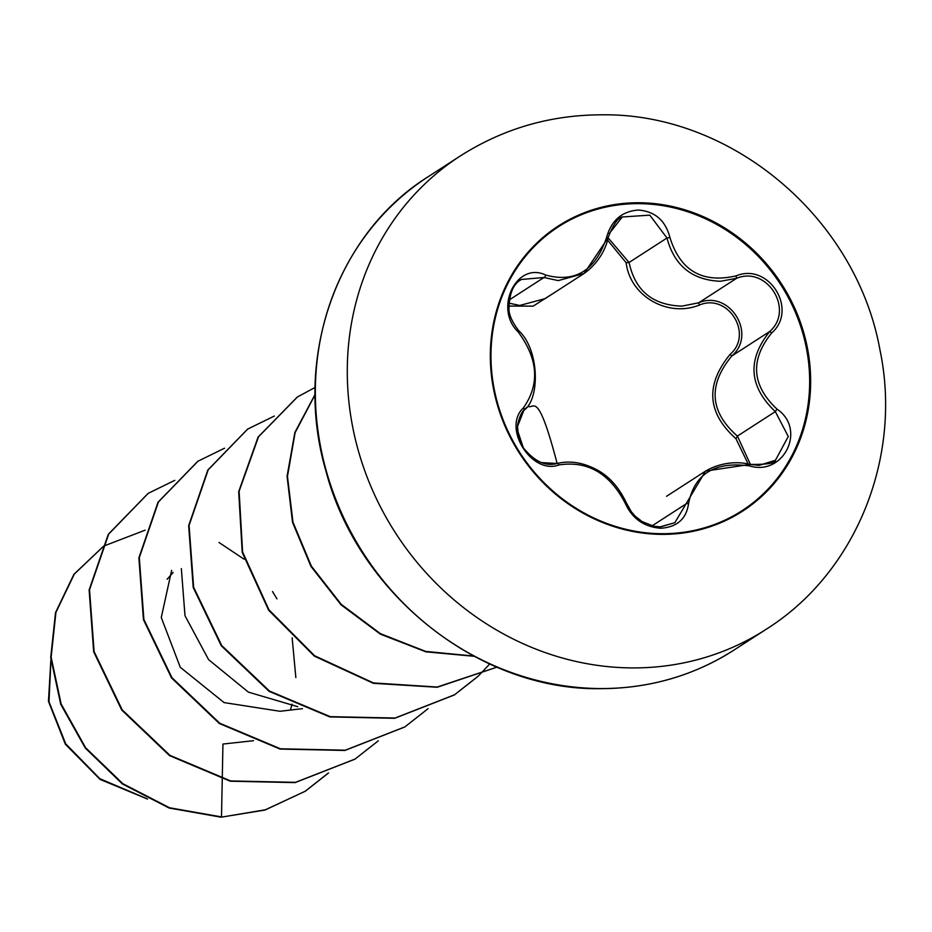 <?xml version="1.0" encoding="UTF-8"?>
<svg xmlns="http://www.w3.org/2000/svg" width="932" height="932" viewBox="0 0 932 932"><rect width="100%" height="100%" fill="white"/><g stroke="black" fill="none" stroke-linecap="round" stroke-linejoin="round"><path stroke-width="1.4" d="M558.571 226.662A169.065 155.376 -122.9 0 1 638.583 203.642A169.065 155.376 -122.9 0 1 800.343 325.326A169.065 155.376 -122.9 0 1 742.047 510.689M662.046 533.71A169.065 155.376 -122.9 0 1 500.239 411.909A169.065 155.376 -122.9 0 1 558.757 226.546A169.065 155.376 -122.9 0 1 638.944 203.409A169.065 155.376 -122.9 0 1 800.751 325.21A169.065 155.376 -122.9 0 1 742.233 510.573A169.065 155.376 -122.9 0 1 662.046 533.71M749.398 465.883C714.739 461.282 694.457 473.864 688.55 503.641C686.36 518.938 677.075 527.139 660.706 528.258C644.059 526.953 632.246 518.635 625.256 503.315C609.749 473.374 587.684 460.583 559.037 464.928C531.624 475.285 501.94 427.73 523.388 407.901C539.966 384.287 538.195 358.913 518.064 331.804C493.576 308.271 516.701 261.018 545.756 275.068C575.289 283.048 595.595 270.455 606.65 237.276C611.392 220.348 621.994 211.261 638.455 210.038C654.998 211.389 665.495 220.546 669.945 237.532C680.278 270.769 702.332 283.549 736.105 275.884C768.795 262.16 798.421 309.75 771.696 332.945C749.899 359.927 751.681 385.324 777.02 409.125C806.797 429.221 783.719 476.508 749.398 465.883L749.631 464.404L759.067 465.383L775.436 460.268L788.286 436.479L775.319 411.606C748.92 386.489 747.045 359.787 769.716 331.501C794.693 309.82 767.106 265.504 736.56 278.33L720.448 281.266C692.208 280.159 674.384 265.736 666.986 237.998L649.79 215.152L622.273 216.97L609.237 233.617M508.93 303.145L519.776 305.451L545.092 298.636M606.65 237.276L608.107 237.742L584.096 273.46L558.256 280.602L543.962 277.503L521.594 279.449M748.221 464.089L735.919 438.646C707.155 412.958 705.186 384.893 730.036 354.44C753.825 334.087 727.962 292.706 699.268 305.113C667.44 317.765 630.055 295.992 626.141 262.731L629.077 262.486C635.135 290.726 652.773 305.265 681.968 306.115L698.651 302.807C729.476 289.514 757.367 334.11 731.818 355.977C707.842 385.067 709.706 411.781 737.422 436.094L750.505 464.59M659.809 526.953L674.838 522.701L705.512 471.126L666.566 496.29M549.099 464.346L556.975 463.53A2.516 1.468 -105.7 0 1 557.138 463.472C545.651 466.734 534.362 461.468 523.271 447.686L517.551 430.444L517.656 424.817C519.66 414.857 523.318 408.74 528.63 406.48C534.106 408.67 537.997 390.298 557.138 463.472A2.516 1.468 -105.7 0 1 559.037 464.928M555.495 291.937L533.151 306.127L508.954 306.057M173.142 572.458L167.084 579.308M222.259 778.907L222.946 744.051L253.539 740.695M171.628 570.396L161.271 617.532L180.295 667.3L224.076 702.588L279.984 711.279L302.469 708.646M297.739 706.701L248.401 692.138L208.593 659.646L184.99 615.726L181.344 568.637M222.247 779.28L221.501 816.921L169.542 807.764L122.826 783.696L85.627 747.72L61.128 703.963L51.132 657.2L55.92 612.382L74.315 574.065L103.767 546.059L145.124 530.168M219.02 542.506L244.067 559.177M272.517 591.529L276.944 598.845M292.147 637.837L295.852 677.576M292.031 704.161L290.621 709.462M146.371 798.491L99.829 778.686L65.753 743.922L48.988 701.784L50.922 660.753M221.094 817.189L264.944 810.059L305.37 791.175L265.364 809.792L221.094 817.189L169.123 808.032L122.418 783.963L85.22 747.988L60.708 704.231L50.712 657.468L55.512 612.65L73.896 574.333L103.569 546.199M147.536 799.073L100.062 779.397L65.333 744.19L48.464 701.377L50.864 659.833M305.37 791.175L328.53 772.966M174.773 480.353L148.223 493.343L108.706 534.059L89.53 589.723L94.097 651.55L122.174 709.823L169.962 755.363L230.658 780.934L295.502 782.344L355.08 759.056L378.31 740.812M224.542 448.199L197.957 461.224L158.452 501.952L139.299 557.616L143.877 619.442L171.966 677.704L219.754 723.232L280.462 748.792L345.306 750.19L404.884 726.89L428.068 708.669M274.323 416.056L247.772 429.035L208.244 469.751L189.068 525.415L193.635 587.253L221.723 645.527L269.511 691.078L330.219 716.65L395.075 718.036L454.653 694.736L477.848 676.516M478.034 676.341L489.708 664.003M315.109 387.444L297.494 396.916L258.514 436.805L239.116 491.246L242.588 551.965L268.894 609.726L314.585 655.732L373.417 682.935L437.166 687.047L496.907 667.161M315.074 394.737L295.118 432.646L287.475 476.392L292.974 522.188L311.346 566.108L341.252 604.367L380.407 633.655L425.714 651.421L473.619 656.046M304.95 791.443L328.297 773.059M148.013 493.482L108.287 534.327L89.123 589.991L93.678 651.817L121.754 710.091L169.542 755.631L230.239 781.202L295.083 782.612L354.882 759.196M197.747 461.352L158.032 502.22L138.88 557.884L143.458 619.71L171.546 677.972L219.346 723.5L280.043 749.06L344.887 750.458L404.674 727.03M247.562 429.174L207.836 470.019L188.66 525.683L193.215 587.521L221.303 645.794L269.103 691.346L329.812 716.918L394.655 718.304L454.245 695.004L477.615 676.609M297.285 397.055L258.071 437.12L238.685 491.642L242.227 552.42L268.626 610.204L314.445 656.186L373.382 683.307L437.201 687.257L496.931 667.172M315.074 394.469L294.873 432.425L287.068 476.31L292.52 522.293L310.95 566.4L341.019 604.798L380.384 634.144L425.936 651.841L474.05 656.279M626.141 262.731L607.536 240.06M735.919 438.646L737.422 436.094L775.319 411.606L777.02 409.125M730.036 354.44L731.818 355.977L769.716 331.501L771.696 332.945M699.268 305.113L698.651 302.807L736.56 278.33L736.105 275.884M608.095 237.8L629.077 262.486L666.986 237.998L669.945 237.532M775.436 460.268L775.424 460.268C775.529 463.251 766.931 464.625 749.631 464.404C742.035 462.097 723.535 460.618 705.571 471.091L749.573 464.497M523.388 407.901A2.516 1.48 42.2 0 1 523.877 410.29A2.516 1.48 42.2 0 1 523.761 410.395M625.256 503.315A2.516 0.827 -21.9 0 1 626.688 503.513A2.516 0.827 -21.9 0 1 626.619 503.897M688.55 503.641A2.516 1.212 -175.4 0 0 685.591 504.2L652.085 525.846M509.245 299.929L543.962 277.503A2.516 1.188 -68.3 0 0 545.756 275.068M518.064 331.804A2.516 0.792 -42 0 0 518.53 330.452A2.516 0.792 -42 0 0 518.157 330.359M638.898 202.745A169.74 155.994 -122.9 0 1 810.234 369.305A169.74 155.994 -122.9 0 1 662.081 534.374A169.74 155.994 -122.9 0 1 490.745 367.814A169.74 155.994 -122.9 0 1 638.898 202.745M766.057 629.356A281.779 258.956 -122.9 0 1 632.409 667.918A281.779 258.956 -122.9 0 1 362.734 464.928A281.779 258.956 -122.9 0 1 460.268 155.982L428.336 176.614A281.779 258.956 57.1 0 0 330.802 485.56A281.779 258.956 57.1 0 0 600.476 688.55A281.779 258.956 57.1 0 0 734.125 649.988L766.057 629.356C856.287 572.702 902.584 456.785 879.913 349.698C856.426 218.869 732.657 113.075 602.142 114.811C550.614 114.834 503.327 128.558 460.268 155.982M734.125 649.988C693.874 675.723 649.208 688.608 600.103 688.666C480.027 690.6 358.482 595.175 326.037 471.406C292.59 357.865 336.813 233.629 428.336 176.614M545.138 298.624L584.096 273.46M521.745 279.355L521.734 279.355C513.602 283.305 509.361 292.963 509.012 308.352C508.721 314.212 511.889 321.587 518.53 330.452C539.512 349.488 540.304 399.176 523.877 410.29L517.516 426.46L518.507 436.502L523.167 447.511L527.116 452.789L536.121 460.175L541.247 462.587L557.138 463.472C570.093 460.315 583.595 462.563 597.657 470.229C609.61 476.765 619.291 487.867 626.688 503.513L631.348 511.773L635.03 516.025L642.125 521.605L653.856 526.254L660.508 526.895L674.838 522.701M584.387 273.274C600.592 261.554 606.674 245.71 608.107 237.742C613.116 224.705 617.834 217.785 622.273 216.97L622.273 216.97"/></g></svg>
